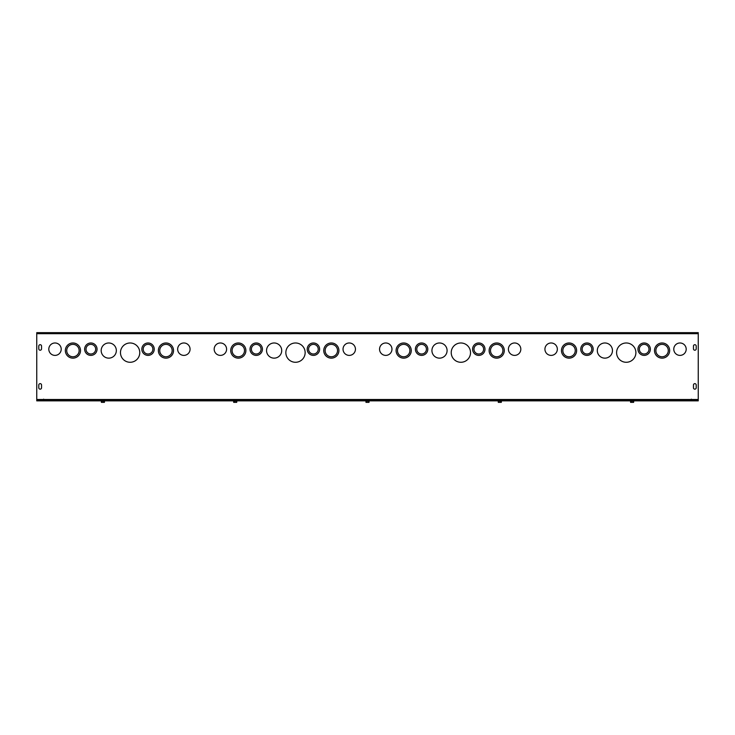 <?xml version="1.0" encoding="UTF-8"?>
<svg xmlns="http://www.w3.org/2000/svg" width="735" height="735" viewBox="0 0 735 735"><rect width="100%" height="100%" fill="white"/><g stroke="black" fill="none" stroke-linecap="round" stroke-linejoin="round"><path stroke-width="1.1" d="M648.987 349.189A4.823 4.823 0 0 0 641.747 345.009A4.823 4.823 0 0 0 641.747 353.36A4.823 4.823 0 0 0 648.987 349.189M650.365 349.189A6.202 6.202 0 0 0 641.058 343.815A6.202 6.202 0 0 0 641.058 354.555A6.202 6.202 0 0 0 650.365 349.189M591.794 349.189A4.823 4.823 0 0 0 584.555 345.009A4.823 4.823 0 0 0 584.555 353.36A4.823 4.823 0 0 0 591.794 349.189M593.173 349.189A6.202 6.202 0 0 0 583.866 343.815A6.202 6.202 0 0 0 583.866 354.555A6.202 6.202 0 0 0 593.173 349.189M668.28 350.567A6.202 6.202 0 0 0 658.973 345.193A6.202 6.202 0 0 0 658.973 355.933A6.202 6.202 0 0 0 668.28 350.567M669.659 350.567A7.58 7.58 0 0 0 658.284 343.998A7.58 7.58 0 0 0 658.284 357.127A7.58 7.58 0 0 0 669.659 350.567M612.466 350.567A7.58 7.58 0 0 0 601.092 343.998A7.58 7.58 0 0 0 601.092 357.127A7.58 7.58 0 0 0 612.466 350.567M575.257 350.567A6.202 6.202 0 0 0 565.95 345.193A6.202 6.202 0 0 0 565.95 355.933A6.202 6.202 0 0 0 575.257 350.567M576.635 350.567A7.58 7.58 0 0 0 565.261 343.998A7.58 7.58 0 0 0 565.261 357.127A7.58 7.58 0 0 0 576.635 350.567M635.894 352.635A9.647 9.647 0 0 0 621.424 344.274A9.647 9.647 0 0 0 621.424 360.986A9.647 9.647 0 0 0 635.894 352.635M557.341 349.189A6.211 6.211 0 0 1 548.034 354.564A6.211 6.211 0 0 1 548.034 343.805A6.211 6.211 0 0 1 557.341 349.189M686.196 349.189A6.211 6.211 0 0 1 676.889 354.564A6.211 6.211 0 0 1 676.889 343.805A6.211 6.211 0 0 1 686.196 349.189M36.75 333.681L36.75 399.482L698.25 399.482L698.25 333.681L36.75 333.681L36.75 332.652L698.25 332.652L698.25 333.681M696.21 385.021L696.21 387.777A1.378 1.378 0 0 1 694.832 389.155A1.378 1.378 0 0 1 693.454 387.777L693.454 385.021A1.378 1.378 0 0 1 694.832 383.642A1.378 1.378 0 0 1 696.21 385.021A1.378 1.378 0 0 0 694.832 383.642A1.378 1.378 0 0 0 693.454 385.021M38.79 387.777L38.79 385.021A1.378 1.378 0 0 1 40.168 383.642A1.378 1.378 0 0 1 41.546 385.021L41.546 387.777A1.378 1.378 0 0 1 40.168 389.155A1.378 1.378 0 0 1 38.79 387.777A1.378 1.378 0 0 0 40.168 389.155A1.378 1.378 0 0 0 41.546 387.777M696.21 348.84A1.378 1.378 0 0 1 694.832 350.218A1.378 1.378 0 0 1 693.454 348.84L693.454 346.084A1.378 1.378 0 0 1 694.832 344.706A1.378 1.378 0 0 1 696.21 346.084L696.21 348.84A1.378 1.378 0 0 1 694.832 350.218A1.378 1.378 0 0 1 693.454 348.84M41.546 348.84A1.378 1.378 0 0 1 40.168 350.218A1.378 1.378 0 0 1 38.79 348.84L38.79 346.084A1.378 1.378 0 0 1 40.168 344.706A1.378 1.378 0 0 1 41.546 346.084L41.546 348.84A1.378 1.378 0 0 1 40.168 350.218A1.378 1.378 0 0 1 38.79 348.84M483.612 349.189A4.823 4.823 0 0 0 476.372 345.009A4.823 4.823 0 0 0 476.372 353.36A4.823 4.823 0 0 0 483.612 349.189M484.99 349.189A6.202 6.202 0 0 0 475.683 343.815A6.202 6.202 0 0 0 475.683 354.555A6.202 6.202 0 0 0 484.99 349.189M426.419 349.189A4.823 4.823 0 0 0 419.18 345.009A4.823 4.823 0 0 0 419.18 353.36A4.823 4.823 0 0 0 426.419 349.189M427.798 349.189A6.202 6.202 0 0 0 418.491 343.815A6.202 6.202 0 0 0 418.491 354.555A6.202 6.202 0 0 0 427.798 349.189M502.905 350.567A6.202 6.202 0 0 0 493.598 345.193A6.202 6.202 0 0 0 493.598 355.933A6.202 6.202 0 0 0 502.905 350.567M504.283 350.567A7.58 7.58 0 0 0 492.909 343.998A7.58 7.58 0 0 0 492.909 357.127A7.58 7.58 0 0 0 504.283 350.567M447.091 350.567A7.58 7.58 0 0 0 435.717 343.998A7.58 7.58 0 0 0 435.717 357.127A7.58 7.58 0 0 0 447.091 350.567M409.882 350.567A6.202 6.202 0 0 0 400.575 345.193A6.202 6.202 0 0 0 400.575 355.933A6.202 6.202 0 0 0 409.882 350.567M411.26 350.567A7.58 7.58 0 0 0 399.886 343.998A7.58 7.58 0 0 0 399.886 357.127A7.58 7.58 0 0 0 411.26 350.567M470.519 352.635A9.647 9.647 0 0 0 456.049 344.274A9.647 9.647 0 0 0 456.049 360.986A9.647 9.647 0 0 0 470.519 352.635M391.966 349.189A6.211 6.211 0 0 1 382.659 354.564A6.211 6.211 0 0 1 382.659 343.805A6.211 6.211 0 0 1 391.966 349.189M520.821 349.189A6.211 6.211 0 0 1 511.514 354.564A6.211 6.211 0 0 1 511.514 343.805A6.211 6.211 0 0 1 520.821 349.189M318.237 349.189A4.823 4.823 0 0 0 310.997 345.009A4.823 4.823 0 0 0 310.997 353.36A4.823 4.823 0 0 0 318.237 349.189M319.615 349.189A6.202 6.202 0 0 0 310.308 343.815A6.202 6.202 0 0 0 310.308 354.555A6.202 6.202 0 0 0 319.615 349.189M261.044 349.189A4.823 4.823 0 0 0 253.805 345.009A4.823 4.823 0 0 0 253.805 353.36A4.823 4.823 0 0 0 261.044 349.189M262.423 349.189A6.202 6.202 0 0 0 253.116 343.815A6.202 6.202 0 0 0 253.116 354.555A6.202 6.202 0 0 0 262.423 349.189M337.53 350.567A6.202 6.202 0 0 0 328.223 345.193A6.202 6.202 0 0 0 328.223 355.933A6.202 6.202 0 0 0 337.53 350.567M338.909 350.567A7.58 7.58 0 0 0 327.534 343.998A7.58 7.58 0 0 0 327.534 357.127A7.58 7.58 0 0 0 338.909 350.567M281.716 350.567A7.58 7.58 0 0 0 270.342 343.998A7.58 7.58 0 0 0 270.342 357.127A7.58 7.58 0 0 0 281.716 350.567M244.507 350.567A6.202 6.202 0 0 0 235.2 345.193A6.202 6.202 0 0 0 235.2 355.933A6.202 6.202 0 0 0 244.507 350.567M245.885 350.567A7.58 7.58 0 0 0 234.511 343.998A7.58 7.58 0 0 0 234.511 357.127A7.58 7.58 0 0 0 245.885 350.567M305.144 352.635A9.647 9.647 0 0 0 290.674 344.274A9.647 9.647 0 0 0 290.674 360.986A9.647 9.647 0 0 0 305.144 352.635M226.591 349.189A6.211 6.211 0 0 1 217.284 354.564A6.211 6.211 0 0 1 217.284 343.805A6.211 6.211 0 0 1 226.591 349.189M355.446 349.189A6.211 6.211 0 0 1 346.139 354.564A6.211 6.211 0 0 1 346.139 343.805A6.211 6.211 0 0 1 355.446 349.189M190.071 349.189A6.211 6.211 0 0 1 180.764 354.564A6.211 6.211 0 0 1 180.764 343.805A6.211 6.211 0 0 1 190.071 349.189M61.216 349.189A6.211 6.211 0 0 1 51.909 354.564A6.211 6.211 0 0 1 51.909 343.805A6.211 6.211 0 0 1 61.216 349.189M139.769 352.635A9.647 9.647 0 0 0 125.299 344.274A9.647 9.647 0 0 0 125.299 360.986A9.647 9.647 0 0 0 139.769 352.635M79.132 350.567A6.202 6.202 0 0 0 69.825 345.193A6.202 6.202 0 0 0 69.825 355.933A6.202 6.202 0 0 0 79.132 350.567M80.51 350.567A7.58 7.58 0 0 0 69.136 343.998A7.58 7.58 0 0 0 69.136 357.127A7.58 7.58 0 0 0 80.51 350.567M116.341 350.567A7.58 7.58 0 0 0 104.967 343.998A7.58 7.58 0 0 0 104.967 357.127A7.58 7.58 0 0 0 116.341 350.567M172.155 350.567A6.202 6.202 0 0 0 162.848 345.193A6.202 6.202 0 0 0 162.848 355.933A6.202 6.202 0 0 0 172.155 350.567M173.533 350.567A7.58 7.58 0 0 0 162.159 343.998A7.58 7.58 0 0 0 162.159 357.127A7.58 7.58 0 0 0 173.533 350.567M95.669 349.189A4.823 4.823 0 0 0 88.43 345.009A4.823 4.823 0 0 0 88.43 353.36A4.823 4.823 0 0 0 95.669 349.189M97.048 349.189A6.202 6.202 0 0 0 87.741 343.815A6.202 6.202 0 0 0 87.741 354.555A6.202 6.202 0 0 0 97.048 349.189M152.862 349.189A4.823 4.823 0 0 0 145.622 345.009A4.823 4.823 0 0 0 145.622 353.36A4.823 4.823 0 0 0 152.862 349.189M154.24 349.189A6.202 6.202 0 0 0 144.933 343.815A6.202 6.202 0 0 0 144.933 354.555A6.202 6.202 0 0 0 154.24 349.189M696.21 387.777A1.378 1.378 0 0 1 694.832 389.155A1.378 1.378 0 0 1 693.454 387.777M38.79 385.021A1.378 1.378 0 0 1 40.168 383.642A1.378 1.378 0 0 1 41.546 385.021M693.454 346.084A1.378 1.378 0 0 1 694.832 344.706A1.378 1.378 0 0 1 696.21 346.084M38.79 346.084A1.378 1.378 0 0 1 40.168 344.706A1.378 1.378 0 0 1 41.546 346.084M691.359 399.142L691.359 400.171M43.641 400.171L43.641 399.142M698.25 400.171L698.25 400.86L36.75 400.86L36.75 400.171L698.25 400.171M631.301 401.08L630.511 401.08L630.584 402.348L633.616 402.348L633.689 401.687L633.689 401.08L631.301 401.08L631.301 402.348M630.511 401.08L633.827 400.979M632.899 401.08L632.899 402.348M499.001 401.08L498.211 401.08L498.284 402.348L501.316 402.348L501.389 401.687L501.389 401.08L499.001 401.08L499.001 402.348M498.082 400.86L501.527 400.979M500.599 401.08L500.599 402.348M366.701 401.08L365.911 401.08L365.984 402.348L369.016 402.348L369.089 401.687L369.089 401.08L366.701 401.08L366.701 402.348M365.782 400.86L369.227 400.86M368.299 401.08L368.299 402.348M234.401 401.08L233.611 401.08L233.684 402.348L236.716 402.348L236.789 401.687L236.789 401.08L234.401 401.08L234.401 402.348M233.611 401.08L236.927 400.86M235.999 401.08L235.999 402.348M102.101 401.08L101.311 401.08L101.384 402.348L104.416 402.348L104.489 401.687L104.489 401.08L102.101 401.08L102.101 402.348M101.311 401.08L104.627 400.86M103.699 401.08L103.699 402.348"/></g></svg>
